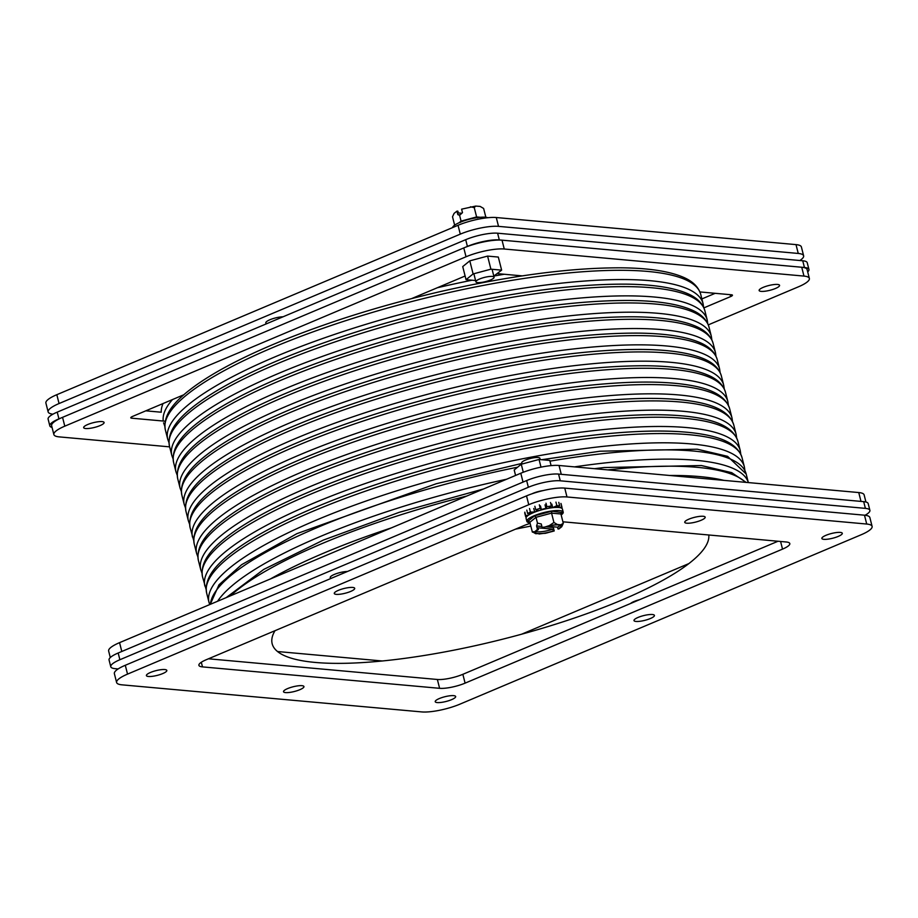 <?xml version="1.0" encoding="UTF-8"?>
<svg xmlns="http://www.w3.org/2000/svg" width="918" height="918" viewBox="0 0 918 918"><rect width="100%" height="100%" fill="white"/><g stroke="black" fill="none" stroke-linecap="round" stroke-linejoin="round"><path stroke-width="1.38" d="M708.788 534.987A225.036 52.154 -14.2 0 1 621.119 600.338A225.036 52.154 -14.2 0 1 398.171 659.204A225.036 52.154 -14.2 0 1 272.164 643.725A225.036 52.154 -14.2 0 1 275.021 630.689M515.457 529.181A225.036 52.154 -14.2 0 1 530.788 526.094M802.734 260.769L804.443 267.494A23.478 5.439 -14.2 0 1 808.93 269.444L807.232 262.72A23.478 5.439 165.8 0 0 802.734 260.769L497.613 233.206A23.478 5.439 165.8 0 0 465.701 239.678L57.226 412.136A23.478 5.439 165.8 0 0 48.115 419.124L49.813 425.849A23.478 5.439 -14.2 0 1 58.936 418.86L57.226 412.136M630.563 603.493A10.546 2.444 -14.2 0 1 639.559 599.695M331.318 578.294A10.546 2.444 -14.2 0 1 330.239 577.571A10.546 2.444 -14.2 0 1 336.126 573.739A10.546 2.444 -14.2 0 1 347.474 571.478M865.066 515.25A23.478 5.439 165.8 0 0 869.885 510.316A23.478 5.439 165.8 0 0 865.387 508.365L560.267 480.803A23.478 5.439 165.8 0 0 528.355 487.274L119.879 659.732A23.478 5.439 165.8 0 0 110.768 666.72A23.478 5.439 165.8 0 0 115.266 668.683L118.147 668.935M532.05 493.769A10.546 2.444 -14.2 0 1 542.974 490.614M804.443 267.494L499.312 239.919L497.613 233.206M808.93 269.444A23.478 5.439 -14.2 0 1 807.714 271.9M52.062 427.432A23.478 5.439 -14.2 0 1 49.813 425.849M465.701 239.678L467.4 246.403L58.936 418.86M467.4 246.403A23.478 5.439 -14.2 0 1 499.312 239.919M119.879 659.732L118.181 653.008A23.478 5.439 165.8 0 0 109.07 660.008L110.768 666.72M118.181 653.008L526.645 480.562L528.355 487.274M560.267 480.803L558.557 474.078A23.478 5.439 165.8 0 0 526.645 480.562M558.557 474.078L863.689 501.641L865.387 508.365M869.885 510.316L868.187 503.603A23.478 5.439 165.8 0 0 863.689 501.641M145.813 410.828L161.235 412.216A276.123 63.996 -14.2 0 1 163.037 403.553M559.028 465.483L858.755 492.553L860.992 501.4L561.265 474.319L559.028 465.483A28.125 6.518 165.8 0 0 520.793 473.24L523.03 482.088L121.796 651.482L119.558 642.646A28.125 6.518 165.8 0 0 108.645 651.023L110.286 657.54M688.856 563.595L521.596 634.212M382.267 660.983L277.523 651.528M865.938 502.02L864.136 494.894A28.125 6.518 165.8 0 0 858.755 492.553M119.558 642.646L520.793 473.24M532.256 513.151L527.689 513.655A18.75 4.349 -14.2 0 1 530.42 512.049L534.655 512.003L538.304 510.465L535.756 509.8A18.75 4.349 -14.2 0 1 540.232 508.354L541.356 509.479L545.912 508.377L546.887 506.747A18.75 4.349 -14.2 0 1 551.408 506.013L548.998 507.872L552.716 507.631L556.847 505.657A18.75 4.349 -14.2 0 1 559.682 505.91L555.585 507.459M526.783 516.559L525.773 516.834A18.75 4.349 -14.2 0 1 525.624 516.49A18.75 4.349 -14.2 0 1 525.716 515.686L528.653 515.067M559.532 507.585L561.827 506.954A18.75 4.349 -14.2 0 1 561.977 507.298A18.75 4.349 -14.2 0 1 561.885 508.102L561.598 508.159M534.861 506.266L535.756 509.8M540.232 508.354L539.336 504.82M534.655 512.003L533.76 508.469M530.42 512.049L529.525 508.515M526.794 510.121L527.689 513.655M525.716 515.686L524.821 512.152M560.932 503.42L561.827 506.954M559.682 505.91L558.787 502.375M555.952 502.123L556.847 505.657M552.716 507.631L551.821 504.097M551.408 506.013L550.513 502.479M545.992 503.213L546.887 506.747M545.912 508.377L545.017 504.843M541.356 509.479L540.461 505.944M551.087 465.621L549.779 460.446L539.05 459.47L521.263 464.233L514.195 469.97L515.583 475.444M521.263 464.233L523.283 472.242M539.05 459.47L541 467.147M540.232 459.574L539.91 458.311A9.375 2.169 165.8 0 0 530.294 458.495A9.375 2.169 165.8 0 0 521.734 462.901L522.021 464.038M563.204 512.141L562.424 509.065A18.75 4.349 165.8 0 0 543.181 509.444A18.75 4.349 165.8 0 0 526.071 518.257L526.84 521.344A18.75 4.349 -14.2 0 1 543.961 512.531A18.75 4.349 -14.2 0 1 563.204 512.141A18.75 4.349 -14.2 0 1 561.185 514.952M529.961 522.847A18.75 4.349 -14.2 0 1 526.84 521.344M529.835 522.319L527.804 521.355L534.643 515.801L536.009 517.304L529.835 522.319L532.394 532.142M528.493 521.286L529.135 521.47M560.932 513.988L551.569 513.139L553.921 522.48L557.41 524.522L560.714 524.821L563.296 523.329L560.932 513.988L562.252 512.129L561.024 513.128M561.506 512.508L551.867 511.188L551.569 513.139L536.009 517.304L537.478 523.111L536.594 525.957L537.478 529.434L538.43 529.571L537.982 527.804L552.843 529.147L553.29 530.914L554.208 530.948L553.336 527.46L553.99 526.863M554.208 530.948L545.349 533.324L535.676 533.702L532.199 531.66L534.643 531.797L537.478 529.434M563.296 523.329L561.747 526.725L558.878 528.975L557.96 528.952L557.513 527.173A13.127 3.041 165.8 0 0 560.106 525.303M557.96 528.952A13.127 3.041 -14.2 0 0 560.921 526.037A13.127 3.041 -14.2 0 0 543.1 527.609L549.331 525.601L553.921 522.48M542.148 527.471L541.264 523.983L537.478 523.111M553.29 530.914A13.127 3.041 -14.2 0 1 535.469 532.486A13.127 3.041 -14.2 0 1 538.43 529.571M535.825 531.453A13.127 3.041 165.8 0 0 552.843 529.147M547.576 526.278L557.513 527.173M553.336 527.46L545.717 526.783M541.884 526.427L536.594 525.957M169.658 446.859L59.245 436.888A28.125 6.518 -14.2 0 1 53.864 434.547L51.626 425.711A28.125 6.518 -14.2 0 1 62.55 417.334L463.785 247.929A28.125 6.518 -14.2 0 1 502.02 240.172L801.735 267.241A28.125 6.518 -14.2 0 1 807.117 269.582L809.355 278.429A28.125 6.518 -14.2 0 1 798.442 286.806L708.294 324.869M701.88 298.924L715.179 293.312M801.735 267.241L803.973 276.089A28.125 6.518 -14.2 0 1 809.355 278.429M803.973 276.089L504.257 249.007L502.02 240.172M463.785 247.929L466.023 256.776A28.125 6.518 -14.2 0 1 504.257 249.007M466.023 256.776L64.788 426.17L62.55 417.334M53.864 434.547A28.125 6.518 -14.2 0 1 64.788 426.17M699.918 291.935L731.543 294.793A4.693 1.09 -14.2 0 1 732.449 295.183A4.693 1.09 -14.2 0 1 730.625 296.583L703.876 307.874M165.194 421.213L131.676 418.183A4.693 1.09 -14.2 0 1 130.781 417.793A4.693 1.09 -14.2 0 1 132.605 416.405L183.864 394.751M411.62 298.602L465.116 276.008M497.326 273.633L522.227 275.882M100.005 425.619A10.534 2.444 -14.2 0 1 89.562 428.373A10.534 2.444 -14.2 0 1 83.664 427.65A10.534 2.444 -14.2 0 1 93.28 422.693A10.534 2.444 -14.2 0 1 104.101 422.475A10.534 2.444 -14.2 0 1 100.005 425.619M775.469 288.47A10.534 2.444 -14.2 0 1 765.027 291.224A10.534 2.444 -14.2 0 1 759.129 290.501A10.534 2.444 -14.2 0 1 768.745 285.544A10.534 2.444 -14.2 0 1 779.566 285.326A10.534 2.444 -14.2 0 1 775.469 288.47M127.533 674.122L528.757 504.716A28.125 6.518 -14.2 0 1 566.991 496.959L866.718 524.04A28.125 6.518 -14.2 0 1 872.1 526.381A28.125 6.518 -14.2 0 1 861.176 534.758L459.952 704.152A28.125 6.518 -14.2 0 1 421.718 711.92L121.991 684.839A28.125 6.518 -14.2 0 1 116.609 682.499A28.125 6.518 -14.2 0 1 127.533 674.122L125.296 665.275A28.125 6.518 165.8 0 0 114.371 673.651L116.609 682.499M530.111 523.421A18.75 4.349 165.8 0 0 523.604 525.739L206.183 659.755A18.75 4.349 165.8 0 0 198.896 665.332A18.75 4.349 165.8 0 0 202.488 666.893L439.607 688.316A18.75 4.349 165.8 0 0 465.093 683.141L782.526 549.125A18.75 4.349 165.8 0 0 789.801 543.536A18.75 4.349 165.8 0 0 786.21 541.987L562.918 521.803M453.641 695.649A10.534 2.444 165.8 0 0 441.937 697.577A10.534 2.444 165.8 0 0 435.224 701.696A10.534 2.444 165.8 0 0 446.045 701.478A10.534 2.444 165.8 0 0 455.661 696.521A10.534 2.444 165.8 0 0 453.641 695.649M840.28 532.406A10.534 2.444 165.8 0 0 828.575 534.345A10.534 2.444 165.8 0 0 821.862 538.453A10.534 2.444 165.8 0 0 832.683 538.235A10.534 2.444 165.8 0 0 842.299 533.278A10.534 2.444 165.8 0 0 840.28 532.406M703.165 516.272A10.534 2.444 165.8 0 0 691.461 518.211A10.534 2.444 165.8 0 0 684.748 522.319A10.534 2.444 165.8 0 0 695.569 522.101A10.534 2.444 165.8 0 0 705.185 517.155A10.534 2.444 165.8 0 0 703.165 516.272M652.411 614.521A10.534 2.444 165.8 0 0 640.707 616.448A10.534 2.444 165.8 0 0 633.994 620.568A10.534 2.444 165.8 0 0 644.815 620.35A10.534 2.444 165.8 0 0 654.431 615.393A10.534 2.444 165.8 0 0 652.411 614.521M301.942 685.677A10.534 2.444 165.8 0 0 290.226 687.616A10.534 2.444 165.8 0 0 283.524 691.724A10.534 2.444 165.8 0 0 294.334 691.506A10.534 2.444 165.8 0 0 303.95 686.549A10.534 2.444 165.8 0 0 301.942 685.677M352.696 587.44A10.534 2.444 165.8 0 0 340.98 589.379A10.534 2.444 165.8 0 0 334.278 593.487A10.534 2.444 165.8 0 0 345.088 593.269A10.534 2.444 165.8 0 0 354.715 588.312A10.534 2.444 165.8 0 0 352.696 587.44M164.827 669.555A10.534 2.444 165.8 0 0 153.111 671.483A10.534 2.444 165.8 0 0 146.41 675.602A10.534 2.444 165.8 0 0 157.219 675.384A10.534 2.444 165.8 0 0 166.835 670.427A10.534 2.444 165.8 0 0 164.827 669.555M872.1 526.381L869.862 517.534A28.125 6.518 165.8 0 0 864.481 515.193L564.754 488.112A28.125 6.518 165.8 0 0 526.519 495.881L125.296 665.275M208.455 658.791L437.37 679.481A18.75 4.349 165.8 0 0 462.856 674.305L778.016 541.241M803.629 255.789L801.391 246.953A28.125 6.518 165.8 0 0 796.009 244.613L496.282 217.532A28.125 6.518 165.8 0 0 458.048 225.289L56.824 394.694A28.125 6.518 165.8 0 0 45.9 403.071L48.138 411.918A28.125 6.518 -14.2 0 1 59.062 403.541L460.285 234.136A28.125 6.518 -14.2 0 1 498.52 226.367L798.247 253.448A28.125 6.518 -14.2 0 1 803.629 255.789A28.125 6.518 -14.2 0 1 799.853 260.505M52.934 414.19A28.125 6.518 -14.2 0 1 48.138 411.918M266.874 323.629A10.534 2.444 -14.2 0 1 265.807 322.895A10.534 2.444 -14.2 0 1 271.682 319.074A10.534 2.444 -14.2 0 1 283.019 316.802M475.581 280.541L466.046 279.669L473.114 273.943L490.901 269.181L501.63 270.144L493.804 276.077M501.63 270.144L498.313 257.063L487.596 256.088L490.901 269.181M473.114 273.943L469.798 260.85L487.596 256.088M466.046 279.669L462.729 266.587L469.798 260.85M479.552 279.015A9.375 2.169 -14.2 0 1 488.835 276.559A9.375 2.169 -14.2 0 1 494.091 277.213A9.375 2.169 -14.2 0 1 485.53 281.619A9.375 2.169 -14.2 0 1 475.903 281.803A9.375 2.169 -14.2 0 1 479.552 279.015M487.814 217.727A18.75 4.349 165.8 0 0 459.895 222.386A18.75 4.349 165.8 0 0 452.585 227.595M459.023 222.776L461.065 221.112L460.411 222.431M461.834 213.251L458.311 212.942L457.864 211.163L456.934 211.14L457.818 214.617L459.597 215.317L461.065 221.112L476.614 216.946L477.635 217.83M454.639 225.162L452.517 216.786L454.077 213.389L456.934 211.14M459.597 215.317L462.488 212.643L461.605 209.166L475.685 206.08L474.25 207.606L470.464 206.791M480.344 217.279L476.614 216.946L474.25 207.606M485.851 217.268L483.625 208.455L480.137 206.412L475.685 206.08M457.818 214.617L460.125 214.823M163.232 421.041A276.123 63.996 -14.2 0 1 172.469 399.571M437.324 287.747A276.123 63.996 -14.2 0 1 472.036 280.219M493.907 276.054A276.123 63.996 -14.2 0 1 504.223 274.252M165.355 429.876A276.123 63.996 -14.2 0 1 417.369 300.106A276.123 63.996 -14.2 0 1 700.732 294.414C698.426 286.6 692.126 280.678 681.833 276.628C668.017 271.074 648.131 268.136 622.163 267.827C571.696 267.54 511.062 275.469 440.261 291.603C384.94 304.478 333.968 320.152 287.345 338.627C248.686 354.084 218.427 369.484 196.567 384.837C177.954 398.102 162.245 413.157 165.355 429.888L167.696 439.137A276.123 63.996 -14.2 0 1 419.687 309.366A276.123 63.996 -14.2 0 1 703.073 303.663L700.732 294.414M723.9 480.378A276.123 63.996 165.8 0 0 669.44 475.455M391.435 527.861A276.123 63.996 165.8 0 0 270.5 578.914M745.496 482.329A276.123 63.996 165.8 0 0 607.877 469.89M466.78 496.041A276.123 63.996 165.8 0 0 230.418 595.839M169.486 446.205A276.123 63.996 -14.2 0 1 421.5 316.435A276.123 63.996 -14.2 0 1 704.863 310.743C702.557 302.929 696.257 296.996 685.964 292.957C672.148 287.403 652.262 284.465 626.294 284.144C575.827 283.869 515.193 291.786 444.392 307.92C389.071 320.807 338.099 336.481 291.476 354.956C252.817 370.402 222.558 385.812 200.698 401.166C182.085 414.431 166.376 429.486 169.486 446.205L171.827 455.454A276.123 63.996 -14.2 0 1 423.818 325.683A276.123 63.996 -14.2 0 1 707.204 319.992L704.863 310.743M549.962 461.157A276.123 63.996 165.8 0 1 746.173 473.986L748.342 482.581A276.123 63.996 165.8 0 0 574.496 466.872M506.61 479.23A276.123 63.996 165.8 0 0 217.566 601.267M517.614 467.193A276.123 63.996 165.8 0 0 210.394 604.296M173.617 462.523A276.123 63.996 -14.2 0 1 425.631 332.752A276.123 63.996 -14.2 0 1 708.994 327.06C706.688 319.246 700.388 313.325 690.095 309.286C676.279 303.72 656.393 300.783 630.425 300.473C579.958 300.186 519.324 308.115 448.523 324.249C393.202 337.124 342.23 352.81 295.607 371.274C256.948 386.73 226.689 402.13 204.829 417.483C186.216 430.76 170.507 445.804 173.617 462.534L175.958 471.783A276.123 63.996 -14.2 0 1 427.949 342.012A276.123 63.996 -14.2 0 1 711.335 336.309L708.994 327.06M744.923 470.544L744.383 466.918A276.123 63.996 165.8 0 0 461.02 472.609A276.123 63.996 165.8 0 0 209.006 602.38L209.706 604.583M744.383 466.918L742.042 457.669A276.123 63.996 165.8 0 0 458.656 463.361A276.123 63.996 165.8 0 0 206.665 593.131L209.006 602.38M177.748 478.852A276.123 63.996 -14.2 0 1 429.762 349.081A276.123 63.996 -14.2 0 1 713.125 343.389C710.819 335.575 704.519 329.654 694.226 325.603C680.41 320.049 660.524 317.112 634.556 316.802C584.089 316.515 523.455 324.433 452.654 340.578C397.333 353.453 346.361 369.128 299.738 387.603C261.079 403.059 230.82 418.459 208.96 433.812C190.347 447.077 174.638 462.133 177.748 478.863L180.089 488.112A276.123 63.996 -14.2 0 1 432.08 358.341A276.123 63.996 -14.2 0 1 715.466 352.638L713.125 343.389M740.792 454.215L740.252 450.589A276.123 63.996 165.8 0 0 456.889 456.28A276.123 63.996 165.8 0 0 204.875 586.051M740.252 450.589L737.911 441.34A276.123 63.996 165.8 0 0 454.525 447.032A276.123 63.996 165.8 0 0 202.534 576.814L206.125 589.505M181.879 495.181A276.123 63.996 -14.2 0 1 433.893 365.41A276.123 63.996 -14.2 0 1 717.256 359.718C714.95 351.904 708.65 345.971 698.357 341.932C684.541 336.378 664.643 333.441 638.687 333.119C588.22 332.844 527.586 340.762 456.785 356.895C401.464 369.782 350.492 385.457 303.869 403.931C265.21 419.377 234.951 434.788 213.091 450.141C194.478 463.406 178.769 478.462 181.879 495.181L184.22 504.43A276.123 63.996 -14.2 0 1 436.211 374.659A276.123 63.996 -14.2 0 1 719.597 368.967L717.256 359.718M736.661 437.886L736.121 434.26A276.123 63.996 165.8 0 0 452.758 439.951A276.123 63.996 165.8 0 0 200.744 569.722L201.994 573.188M736.121 434.26L733.78 425.011A276.123 63.996 165.8 0 0 450.394 430.714A276.123 63.996 165.8 0 0 198.403 560.485L200.744 569.734M186.01 511.498A276.123 63.996 -14.2 0 1 438.024 381.727A276.123 63.996 -14.2 0 1 721.387 376.036C719.081 368.221 712.781 362.3 702.488 358.261C688.672 352.696 668.774 349.758 642.818 349.448C592.351 349.161 531.717 357.091 460.916 373.224C405.595 386.099 354.623 401.786 308 420.249C269.341 435.706 239.082 451.105 217.222 466.459C198.609 479.735 182.9 494.779 186.01 511.51L188.351 520.758A276.123 63.996 -14.2 0 1 440.342 390.988A276.123 63.996 -14.2 0 1 723.728 385.285L721.387 376.036M732.53 421.569L731.99 417.942A276.123 63.996 165.8 0 0 448.627 423.634A276.123 63.996 165.8 0 0 196.613 553.405L197.863 556.859M731.99 417.942L729.649 408.694A276.123 63.996 165.8 0 0 446.263 414.385A276.123 63.996 165.8 0 0 194.272 544.156L196.613 553.405M190.141 527.827A276.123 63.996 -14.2 0 1 442.155 398.056A276.123 63.996 -14.2 0 1 725.518 392.365C723.212 384.55 716.912 378.629 706.619 374.578C692.803 369.025 672.905 366.087 646.949 365.777C596.482 365.49 535.848 373.408 465.047 389.553C409.726 402.428 358.754 418.103 312.131 436.578C273.472 452.035 243.213 467.434 221.353 482.788C202.74 496.053 187.031 511.108 190.141 527.839L193.732 540.53M728.399 405.24L727.859 401.614A276.123 63.996 165.8 0 0 444.496 407.305A276.123 63.996 165.8 0 0 192.482 537.076M534.643 515.801L551.867 511.188M536.823 530.042L537.764 529.514M534.643 531.797L535.676 533.702M538.981 534.001L547.059 532.922M552.533 531.453L553.956 530.983M559.567 528.481L558.626 529.009M543.858 527.07L542.435 527.54M561.747 526.725L560.714 524.821M557.41 524.522L549.331 525.601M730.625 296.583L730.143 294.667M131.676 418.183L131.389 417.024M566.991 496.959L564.754 488.112M526.519 495.881L528.757 504.716M864.481 515.193L866.718 524.04M462.856 674.305L465.093 683.141M439.607 688.316L437.37 679.481M202.488 666.893L201.317 662.257M782.526 549.125L780.587 541.471M59.062 403.541L56.824 394.694M460.285 234.136L458.048 225.289M498.52 226.367L496.282 217.532M798.247 253.448L796.009 244.613M163.565 422.808L164.815 426.262M167.696 439.137L168.946 442.579M703.073 303.663L703.613 307.289M746.139 482.386L731.703 472.655L701.375 465.529L604.216 467.537L594.439 468.673M483.534 488.973L399.204 512.324L323.377 540.071L263.753 569.412L226.184 597.629M171.827 455.454L173.077 458.908M707.204 319.992L707.744 323.618M746.173 473.986L727.572 456.326L697.244 449.2L600.085 451.208L541.7 459.711M521.86 463.429L436.245 483.74L296.904 533.645L241.629 564.685L219 584.777L210.233 604.365M175.958 471.783L177.208 475.237M711.335 336.309L711.875 339.935M742.042 457.669C736.821 441.478 715.845 435.694 693.113 432.883C667.65 429.888 635.267 430.565 595.954 434.88C544.156 440.755 489.546 451.599 432.114 467.423C378.996 482.237 332.546 498.876 292.773 517.327C270.282 527.827 251.853 538.178 237.498 548.356C219.333 561.334 203.521 576.47 206.665 593.131M180.089 488.112L181.339 491.555M715.466 352.638L716.006 356.264M737.911 441.34C732.69 425.149 711.714 419.377 688.982 416.554C663.519 413.57 631.136 414.236 591.823 418.562C540.025 424.426 485.415 435.27 427.983 451.094C374.865 465.919 328.414 482.547 288.642 500.999C266.151 511.498 247.722 521.849 233.367 532.027C215.214 545.005 199.39 560.141 202.534 576.814M184.22 504.43L185.47 507.884M719.597 368.967L720.137 372.593M733.78 425.011C728.559 408.82 707.583 403.048 684.851 400.225C659.388 397.242 627.005 397.907 587.692 402.233C535.894 408.108 481.284 418.952 423.852 434.765C370.734 449.591 324.284 466.229 284.511 484.67C262.02 495.181 243.603 505.52 229.248 515.709C211.083 528.676 195.259 543.812 198.403 560.485M188.351 520.758L189.601 524.212M723.728 385.285L724.268 388.911M729.649 408.694C724.428 392.502 703.452 386.719 680.72 383.908C655.257 380.913 622.874 381.59 583.561 385.904C531.763 391.779 477.153 402.623 419.721 418.447C366.603 433.262 320.152 449.9 280.38 468.352C257.889 478.852 239.472 489.202 225.117 499.381C206.952 512.359 191.128 527.494 194.272 544.156M727.859 401.614L725.518 392.365M525.624 516.49L524.729 512.955M561.977 507.298L561.082 503.752M494.091 277.213L492.082 269.284M475.903 281.803L473.86 273.736"/></g></svg>
